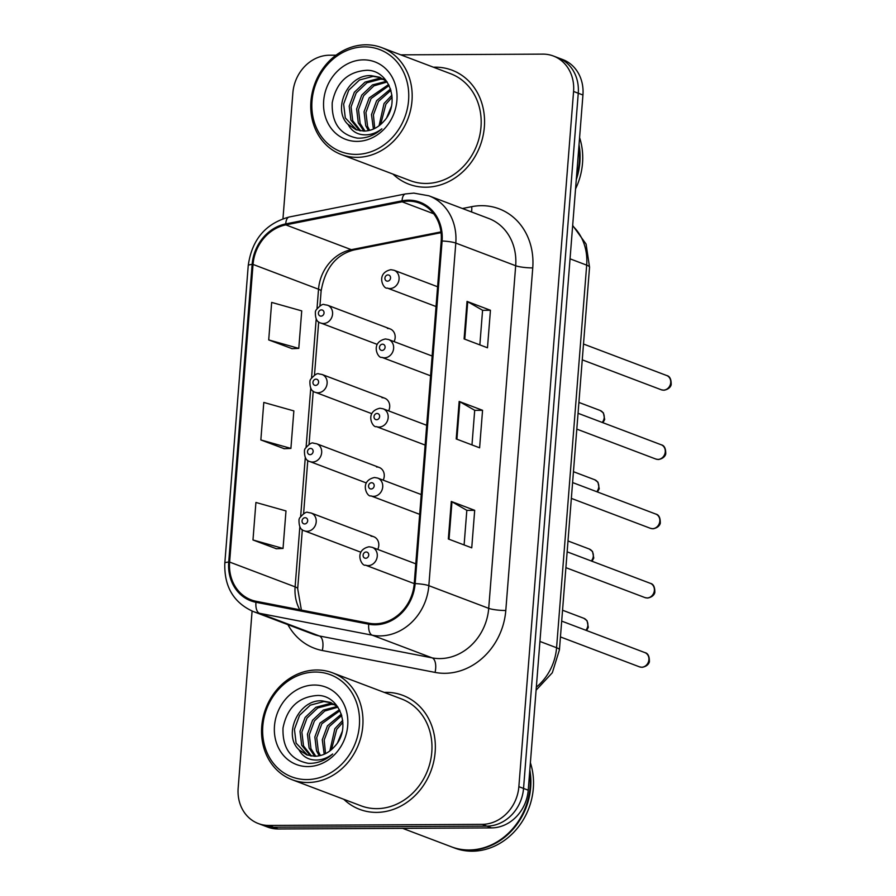 <?xml version="1.0" encoding="UTF-8"?>
<svg xmlns="http://www.w3.org/2000/svg" width="896" height="896" viewBox="0 0 896 896"><rect width="100%" height="100%" fill="white"/><g stroke="black" fill="none" stroke-linecap="round" stroke-linejoin="round"><path stroke-width="1.34" d="M388.651 410.883A9.52 8.288 -69.3 0 0 384.642 398.171A9.52 8.288 -69.3 0 0 382.01 397.701M383.197 480.155A9.52 8.288 -69.3 0 0 379.187 467.443A9.52 8.288 -69.3 0 0 376.555 466.973M377.742 549.427A9.52 8.288 -69.3 0 0 373.733 536.715A9.52 8.288 -69.3 0 0 371.101 536.245M394.094 341.622A9.52 8.288 -69.3 0 0 390.096 328.899A9.52 8.288 -69.3 0 0 387.453 328.429M435.187 67.178A60.95 53.054 -69.3 0 0 433.44 67.211A60.95 53.054 -69.3 0 1 435.187 67.178A60.95 53.054 -69.3 0 1 452.043 70.19A60.95 53.054 -69.3 0 0 435.187 67.178M392.974 174.093A60.95 53.054 -69.3 0 0 408.89 184.195A60.95 53.054 -69.3 0 0 425.746 187.208A60.95 53.054 -69.3 0 0 482.899 136.573A60.95 53.054 -69.3 0 0 452.043 70.19A60.95 53.054 -69.3 0 1 482.899 136.573A60.95 53.054 -69.3 0 1 425.746 187.208A60.95 53.054 -69.3 0 1 408.89 184.195A60.95 53.054 -69.3 0 1 392.974 174.093M385.986 692.35A60.95 53.054 -69.3 0 0 384.227 692.395A60.95 53.054 -69.3 0 1 385.986 692.35A60.95 53.054 -69.3 0 1 402.842 695.374A60.95 53.054 -69.3 0 0 385.986 692.35M343.762 799.277A60.95 53.054 -69.3 0 0 359.688 809.379A60.95 53.054 -69.3 0 0 376.544 812.392A60.95 53.054 -69.3 0 0 433.698 761.746A60.95 53.054 -69.3 0 0 402.842 695.374A60.95 53.054 -69.3 0 1 433.698 761.746A60.95 53.054 -69.3 0 1 376.544 812.392A60.95 53.054 -69.3 0 1 359.688 809.379A60.95 53.054 -69.3 0 1 343.762 799.277M408.419 201.163A40.634 35.37 110.7 0 1 419.653 203.179A40.634 35.37 110.7 0 1 441.202 241.002L414.232 583.598A40.634 35.37 110.7 0 1 368.962 623.213L256.2 601.306A40.634 35.37 110.7 0 1 251.16 599.872A40.634 35.37 110.7 0 1 229.611 562.061L253.042 264.432A40.634 35.37 110.7 0 1 285.824 224.885L402.125 201.813A40.634 35.37 110.7 0 1 408.419 201.163M408.498 200.166A41.653 36.254 -69.3 0 0 402.046 200.827L285.746 223.899A41.653 36.254 -69.3 0 0 252.134 264.443L228.715 562.061A41.653 36.254 -69.3 0 0 255.965 602.291L368.726 624.198A41.653 36.254 -69.3 0 0 415.139 583.587L442.098 240.99A41.653 36.254 -69.3 0 0 408.498 200.166M252.09 611.072L238.157 788.099A38.091 33.152 -69.3 0 0 258.35 823.558L267.702 827.098A38.091 33.152 -69.3 0 0 278.242 828.979L491.579 827.893L486.909 826.123A38.091 33.152 -69.3 0 0 523.544 788.435L578.256 93.24A38.091 33.152 -69.3 0 0 558.062 57.781A38.091 33.152 -69.3 0 1 578.256 93.24L523.544 788.435A38.091 33.152 -69.3 0 1 486.909 826.123L273.56 827.21L486.909 826.123L482.227 824.354A38.091 33.152 -69.3 0 0 518.862 786.666L573.574 91.47A38.091 33.152 -69.3 0 0 553.381 56.011A38.091 33.152 -69.3 0 0 542.842 54.13L400.781 54.846M263.032 825.328A38.091 33.152 -69.3 0 0 273.56 827.21A38.091 33.152 -69.3 0 1 263.032 825.328M448.347 538.989L471.744 547.837L474.69 510.328L451.304 501.469L448.347 538.989M464.106 544.947L466.827 510.328L451.976 501.782A10.158 1.59 -175.5 0 0 451.304 501.469M466.827 510.373L474.69 510.328M464.094 338.923L487.48 347.782L490.437 310.274L467.04 301.414L464.094 338.923M479.853 344.893L482.574 310.262L467.723 301.728A10.158 1.59 -175.5 0 0 467.04 301.414M482.574 310.307L490.437 310.274M456.221 438.95L479.606 447.81L482.563 410.301L459.166 401.442L456.221 438.95M471.979 444.92L474.701 410.29L459.85 401.755A10.158 1.59 -175.5 0 0 459.166 401.442M474.701 410.334L482.563 410.301M336.034 55.182L329.504 55.216A38.091 33.152 -69.3 0 0 292.869 92.893L282.968 218.702M258.35 823.558A38.091 33.152 -69.3 0 0 268.89 825.44L482.227 824.354M268.71 339.92L298.782 348.387L301.728 310.878L271.667 302.411L268.71 339.92L292.118 348.678M252.974 539.974L283.035 548.442L285.992 510.933L255.92 502.466L252.974 539.974L276.371 548.733M260.848 439.947L290.909 448.414L293.854 410.906L263.794 402.438L260.848 439.947L284.245 448.706M290.909 448.414L283.998 448.717M298.782 348.387L291.872 348.69M283.035 548.442L276.125 548.744M491.579 827.893A38.091 33.152 -69.3 0 0 528.226 790.205L582.938 95.01A38.091 33.152 -69.3 0 0 562.733 59.55L553.381 56.011M356.059 154.392A54.6 47.522 -69.3 0 0 408.576 100.374A54.6 47.522 -69.3 0 0 364.526 46.861A54.6 47.522 -69.3 0 0 312.01 100.867A54.6 47.522 -69.3 0 0 356.059 154.392M357.034 157.338A57.142 49.739 -69.3 0 0 410.626 109.861A57.142 49.739 -69.3 0 0 381.696 47.622A57.142 49.739 -69.3 0 0 365.893 44.8A57.142 49.739 -69.3 0 0 312.301 92.277A57.142 49.739 -69.3 0 0 341.23 154.504A57.142 49.739 -69.3 0 0 357.034 157.338M341.23 154.504L410.234 180.634A57.142 49.739 -69.3 0 0 426.037 183.456A57.142 49.739 -69.3 0 0 479.629 135.979A57.142 49.739 -69.3 0 0 450.699 73.752L381.696 47.622M576.486 176.982A63.493 55.261 -69.3 0 0 578.838 147.022M576.274 179.704A63.493 55.261 -69.3 0 0 579.018 144.76M575.546 188.899A63.493 55.261 -69.3 0 0 579.589 137.57M386.837 117.354L391.362 106.478M379.053 125.787L384.048 103.499L391.944 95.155M380.654 124.488L385.907 104.205L392.123 97.171M373.408 129.08L371.493 114.598L376.622 100.688L390.555 88.962M374.73 128.464L373.408 114.856L378.482 101.394L390.97 90.306M368.435 130.637L365.725 125.675L364.056 111.787L369.197 97.877L388.64 84.515M369.634 130.357L367.584 126.37L365.915 112.493L371.045 98.571L389.144 85.501M386.848 81.57L379.557 77.224L371.246 75.667C347.838 73.965 332.248 109.278 347.693 124.118L355.981 129.685L363.91 131.107L358.299 122.864L356.63 108.976L361.771 95.066L372.49 84.907L386.523 81.29M364.997 131.074L360.158 123.558L358.49 109.682L363.619 95.76L373.946 85.837L387.139 81.995M359.666 130.715L350.874 120.053L349.205 106.165L354.334 92.254L365.064 82.096L378.672 78.478L383.152 78.938M360.696 130.883L352.733 120.747L351.064 106.87L356.194 92.949L366.923 82.79L380.531 79.173L384.014 79.464M356.698 129.942L345.307 117.936L343.638 104.059L348.768 90.138L359.498 79.979L373.106 76.362L380.475 77.594M363.91 131.107C371.582 130.906 378.235 127.624 383.858 121.262C400.96 103.6 389.558 70.056 366.946 70.28C347.894 71.49 336.325 82.331 332.214 102.805C331.565 122.942 339.931 134.714 357.325 138.13L359.218 138.174C367.55 138.029 375.11 134.904 381.886 128.811C375.402 133.717 368.648 135.632 361.614 134.568C355.723 133.571 351.266 130.278 348.219 124.678M363.496 59.853A41.406 36.042 -69.3 0 0 323.68 100.811A41.406 36.042 -69.3 0 0 357.078 141.389A41.406 36.042 -69.3 0 0 396.906 100.442A41.406 36.042 -69.3 0 0 363.496 59.853M306.858 779.576A54.6 47.522 -69.3 0 0 359.374 725.558A54.6 47.522 -69.3 0 0 315.325 672.045A54.6 47.522 -69.3 0 0 262.808 726.051A54.6 47.522 -69.3 0 0 306.858 779.576M307.832 782.51A57.142 49.739 -69.3 0 0 361.424 735.034A57.142 49.739 -69.3 0 0 332.494 672.806A57.142 49.739 -69.3 0 0 316.691 669.984A57.142 49.739 -69.3 0 0 263.099 717.461A57.142 49.739 -69.3 0 0 292.029 779.688A57.142 49.739 -69.3 0 0 307.832 782.51M292.029 779.688L361.032 805.818A57.142 49.739 -69.3 0 0 376.835 808.64A57.142 49.739 -69.3 0 0 430.427 761.163A57.142 49.739 -69.3 0 0 401.498 698.936L332.494 672.806M402.618 828.341L451.472 846.843A63.493 55.261 -69.3 0 0 469.034 849.979A63.493 55.261 -69.3 0 0 529.637 772.206M451.763 846.955A63.493 55.261 -69.3 0 0 452.054 847.067A63.493 55.261 -69.3 0 0 469.616 850.203A63.493 55.261 -69.3 0 0 529.816 769.933M452.054 847.067L454.686 848.064A63.493 55.261 -69.3 0 0 472.248 851.2A63.493 55.261 -69.3 0 0 530.387 762.754M337.635 742.538L342.16 731.662M329.851 750.971L334.846 728.683L342.742 720.339M331.453 749.672L336.706 729.378L342.91 722.355M324.206 754.253L322.28 739.782L327.421 725.872L341.354 714.146M325.528 753.637L324.195 740.04L329.269 726.566L341.768 715.49M319.234 755.81L316.523 750.848L314.854 736.971L319.995 723.061L339.438 709.699M320.432 755.541L318.382 751.554L316.714 737.677L321.843 723.755L339.942 710.685M314.686 756.28L309.098 748.037L307.429 734.16L312.558 720.238L323.288 710.08L337.322 706.474M315.795 756.258L310.957 748.742L309.288 734.866L314.418 720.944L324.744 711.021L337.926 707.179M310.464 755.899L301.672 745.226L300.003 731.349L305.133 717.427L315.862 707.269L329.47 703.651L333.95 704.122M311.494 756.067L303.531 745.931L301.862 732.054L306.992 718.133L317.722 707.974L331.33 704.357L334.813 704.648M299.018 749.862L306.779 754.869L314.709 756.28C322.381 756.078 329.034 752.797 334.656 746.435C351.758 728.784 340.357 695.24 317.744 695.464C298.693 696.674 287.123 707.515 283.013 727.989C282.363 748.126 290.73 759.898 308.123 763.302L310.016 763.358C318.349 763.213 325.909 760.088 332.674 753.995C326.2 758.901 319.446 760.816 312.413 759.752C306.522 758.755 302.064 755.451 299.018 749.862L298.491 749.302C283.046 734.462 298.637 699.149 322.045 700.84L330.355 702.408L337.646 706.754M307.496 755.126L296.106 743.12L294.437 729.243L299.566 715.322L310.285 705.163L323.904 701.546L331.274 702.778M314.294 685.037A41.406 36.042 -69.3 0 0 274.478 725.995A41.406 36.042 -69.3 0 0 307.877 766.573A41.406 36.042 -69.3 0 0 347.704 725.614A41.406 36.042 -69.3 0 0 314.294 685.037M462.437 208.51L471.71 206.674A63.493 55.261 110.7 0 1 532.75 267.904L505.792 610.501A12.701 1.982 4.5 0 1 488.712 608.35L515.682 265.742A50.792 44.206 -69.3 0 0 488.746 218.478L428.87 195.798A50.792 44.206 110.7 0 1 455.795 243.074A12.701 1.982 -175.5 0 0 442.098 240.99M505.792 610.501A63.493 55.261 110.7 0 1 444.73 673.31A63.493 55.261 110.7 0 1 435.053 672.403L322.291 650.507A63.493 55.261 110.7 0 1 287.896 624.646M439.869 658.594A50.792 44.206 -69.3 0 0 488.712 608.35L428.837 585.67A50.792 44.206 110.7 0 1 372.243 635.197L259.482 613.29A50.792 44.206 110.7 0 1 253.176 611.498L313.051 634.178A50.792 44.206 -69.3 0 0 319.368 635.97L432.13 657.866A50.792 44.206 -69.3 0 0 439.869 658.594M428.87 195.798L413.773 193.099L405.474 193.939A12.701 5.499 78.8 0 0 402.046 200.827M405.474 193.939L289.173 217.011C265.507 223.53 251.854 239.714 248.237 265.552A12.701 1.982 4.5 0 1 252.134 264.443M228.715 562.061A12.701 1.982 -175.5 0 0 224.818 563.181C224.101 586.533 233.554 602.65 253.176 611.498M255.965 602.291A12.701 6.182 101 0 0 259.482 613.29L319.368 635.97A12.701 6.182 -79 0 1 322.291 650.507M289.173 217.011A12.701 5.499 78.8 0 0 285.746 223.899M368.726 624.198A12.701 6.182 101 0 0 372.243 635.197L432.13 657.866A12.701 6.182 -79 0 1 435.053 672.403M415.139 583.587A12.701 1.982 4.5 0 1 428.837 585.67L455.795 243.074L515.682 265.742A12.701 1.982 4.5 0 0 532.75 267.904M518.862 786.666L528.226 790.205M573.574 91.47L582.938 95.01M268.89 825.44L278.242 828.979M471.71 206.674A12.701 5.499 -101.2 0 1 471.531 211.949M229.611 562.061L295.109 586.858A40.634 35.37 -69.3 0 0 299.802 609.784M402.125 201.813L433.698 213.763M285.824 224.885L351.322 249.682A40.634 35.37 -69.3 0 0 318.528 289.229L317.027 308.37M440.978 231.896L351.322 249.682A22.859 9.89 -101.2 0 0 354.01 249.95C336.045 254.576 325.08 268.296 321.104 291.133L319.95 305.827M253.042 264.432L318.528 289.229A22.859 3.573 4.5 0 1 321.104 291.133M316.187 319.054L311.573 377.642M310.733 388.326L306.118 446.914M305.278 457.598L300.675 516.186M299.835 526.87L295.109 586.858A22.859 3.573 4.5 0 1 297.685 588.75L301.392 610.086M456.904 439.208L459.85 401.755M464.766 339.181L467.723 301.728M449.03 539.246L451.976 501.782M536.334 687.142A50.792 44.206 -69.3 0 0 556.573 647.741L586.678 265.138A50.792 44.206 -69.3 0 0 572.634 225.915M570.046 258.832L586.678 265.138A25.402 3.965 4.5 0 1 589.546 267.243L559.429 649.846A25.402 3.965 4.5 0 0 556.573 647.741L539.93 641.446M666.68 375.514C669.782 376.163 671.283 379.176 671.182 384.552C671.328 383.914 671.059 388.998 663.914 390.242L661.282 389.771A7.616 6.63 -69.3 0 0 663.387 390.141A7.616 6.63 -69.3 0 0 670.533 383.813A7.616 6.63 -69.3 0 0 666.68 375.514L583.498 344.03M389.917 288.534A9.52 8.288 110.7 0 1 387.285 288.064C383.488 289.677 375.211 273.157 390.869 269.685L394.027 270.256A9.52 8.288 110.7 0 1 398.843 280.627A9.52 8.288 110.7 0 1 389.917 288.534M387.979 274.926A3.17 2.766 -69.3 0 0 387.486 281.176A3.17 2.766 -69.3 0 0 387.979 274.926M602.213 422.442A7.616 6.63 -69.3 0 0 600.174 410.48L603.422 412.91L604.688 419.518L602.93 422.722M390.096 328.899L327.522 305.211A9.52 8.288 110.7 0 1 332.338 315.582A9.52 8.288 110.7 0 1 323.411 323.501A9.52 8.288 110.7 0 1 320.779 323.03L377.059 344.333M320.981 316.142A3.17 2.766 -69.3 0 0 321.474 309.893A3.17 2.766 -69.3 0 0 320.981 316.142M661.226 444.786C664.328 445.435 665.829 448.448 665.739 453.824C665.874 453.186 665.605 458.259 658.459 459.514L655.827 459.043A7.616 6.63 -69.3 0 0 657.933 459.413A7.616 6.63 -69.3 0 0 665.078 453.085A7.616 6.63 -69.3 0 0 661.226 444.786L578.043 413.291M384.462 357.806A9.52 8.288 110.7 0 1 381.83 357.336C378.034 358.949 369.757 342.429 385.414 338.957L388.573 339.528A9.52 8.288 110.7 0 1 393.389 349.899A9.52 8.288 110.7 0 1 384.462 357.806M382.525 344.198A3.17 2.766 -69.3 0 0 382.032 350.448A3.17 2.766 -69.3 0 0 382.525 344.198M655.771 514.058C658.874 514.707 660.374 517.72 660.285 523.096C660.419 522.458 660.15 527.531 653.016 528.786L650.384 528.304A7.616 6.63 -69.3 0 0 652.49 528.685A7.616 6.63 -69.3 0 0 659.635 522.357A7.616 6.63 -69.3 0 0 655.771 514.058L572.6 482.563M379.008 427.078A9.52 8.288 110.7 0 1 376.376 426.608C372.59 428.21 364.302 411.701 379.96 408.229L383.118 408.8A9.52 8.288 110.7 0 1 387.946 419.171A9.52 8.288 110.7 0 1 379.008 427.078M377.07 413.47A3.17 2.766 -69.3 0 0 376.578 419.72A3.17 2.766 -69.3 0 0 377.07 413.47M650.328 583.33C653.419 583.968 654.92 586.992 654.83 592.368C654.965 591.73 654.707 596.803 647.562 598.058L644.93 597.576A7.616 6.63 -69.3 0 0 647.035 597.957A7.616 6.63 -69.3 0 0 654.181 591.629A7.616 6.63 -69.3 0 0 650.328 583.33L567.146 551.835M373.554 496.35A9.52 8.288 110.7 0 1 370.922 495.88C367.136 497.482 358.848 480.973 374.506 477.501L377.664 478.061A9.52 8.288 110.7 0 1 382.491 488.432A9.52 8.288 110.7 0 1 373.554 496.35M371.616 482.742A3.17 2.766 -69.3 0 0 371.123 488.992A3.17 2.766 -69.3 0 0 371.616 482.742M644.874 652.602C647.976 653.24 649.477 656.253 649.376 661.64C649.51 661.002 649.253 666.075 642.107 667.318L639.475 666.848A7.616 6.63 -69.3 0 0 641.581 667.229A7.616 6.63 -69.3 0 0 648.726 660.89A7.616 6.63 -69.3 0 0 644.874 652.602L561.691 621.107M368.11 565.622A9.52 8.288 110.7 0 1 365.478 565.152C361.682 566.754 353.405 550.245 369.062 546.762L372.221 547.333A9.52 8.288 110.7 0 1 377.037 557.704A9.52 8.288 110.7 0 1 368.11 565.622M366.162 552.014A3.17 2.766 -69.3 0 0 365.68 558.264A3.17 2.766 -69.3 0 0 366.162 552.014M596.77 491.714A7.616 6.63 -69.3 0 0 594.72 479.752L597.979 482.182L599.234 488.79L597.486 491.982M384.642 398.171L322.067 374.483A9.52 8.288 110.7 0 1 326.894 384.854A9.52 8.288 110.7 0 1 317.957 392.773A9.52 8.288 110.7 0 1 315.325 392.302L371.605 413.605M315.526 385.414A3.17 2.766 -69.3 0 0 316.019 379.154A3.17 2.766 -69.3 0 0 315.526 385.414M591.315 560.986A7.616 6.63 -69.3 0 0 589.266 549.013L592.525 551.454L593.779 558.051L592.032 561.254M379.187 467.443L316.613 443.755A9.52 8.288 110.7 0 1 321.44 454.126A9.52 8.288 110.7 0 1 312.502 462.045A9.52 8.288 110.7 0 1 309.87 461.563L366.15 482.877M310.072 454.675A3.17 2.766 -69.3 0 0 310.565 448.426A3.17 2.766 -69.3 0 0 310.072 454.675M585.861 630.258A7.616 6.63 -69.3 0 0 583.822 618.285L587.07 620.726L588.325 627.323L586.578 630.526M373.733 536.715L311.17 513.027A9.52 8.288 110.7 0 1 315.986 523.398A9.52 8.288 110.7 0 1 307.059 531.306A9.52 8.288 110.7 0 1 304.416 530.835L360.696 552.149M304.618 523.947A3.17 2.766 -69.3 0 0 305.11 517.698A3.17 2.766 -69.3 0 0 304.618 523.947M248.237 265.552L224.818 563.181M318.685 321.888L314.496 375.099M313.23 391.16L309.053 444.371M307.787 460.432L303.598 513.632M302.333 529.704L297.685 588.75M441.067 232.68L354.01 249.95M572.667 225.434L586.096 244.093L589.546 267.243M536.099 690.166L552.317 672.739L559.429 649.846M661.282 389.771L582.254 359.845M436.038 306.533L387.285 288.064M437.595 286.754L394.027 270.256M600.174 410.48L578.906 402.427M327.522 305.211L324.363 304.651C322.829 303.632 320.018 305.491 315.918 310.206L315.392 311.606C315.146 318.483 316.938 322.291 320.779 323.03M655.827 459.043L576.8 429.117M430.595 375.805L381.83 357.336M432.152 356.026L388.573 339.528M650.384 528.304L571.346 498.389M425.141 445.066L376.376 426.608M426.698 425.298L383.118 408.8M644.93 597.576L565.902 567.661M419.686 514.338L370.922 495.88M421.243 494.558L377.664 478.061M639.475 666.848L560.448 636.933M414.232 583.61L365.478 565.152M415.789 563.83L372.221 547.333M594.72 479.752L573.451 471.699M322.067 374.483L318.909 373.912C317.374 372.904 314.563 374.763 310.464 379.478L309.938 380.878C309.691 387.755 311.483 391.563 315.325 392.302M589.266 549.013L567.997 540.96M316.613 443.755L313.454 443.184C311.92 442.176 309.109 444.024 305.01 448.739L304.483 450.15C304.237 457.027 306.029 460.835 309.87 461.563M583.822 618.285L562.542 610.232M311.17 513.027L308.011 512.456C306.477 511.448 303.654 513.296 299.566 518.011L299.029 519.411C298.782 526.288 300.586 530.096 304.416 530.835"/></g></svg>

